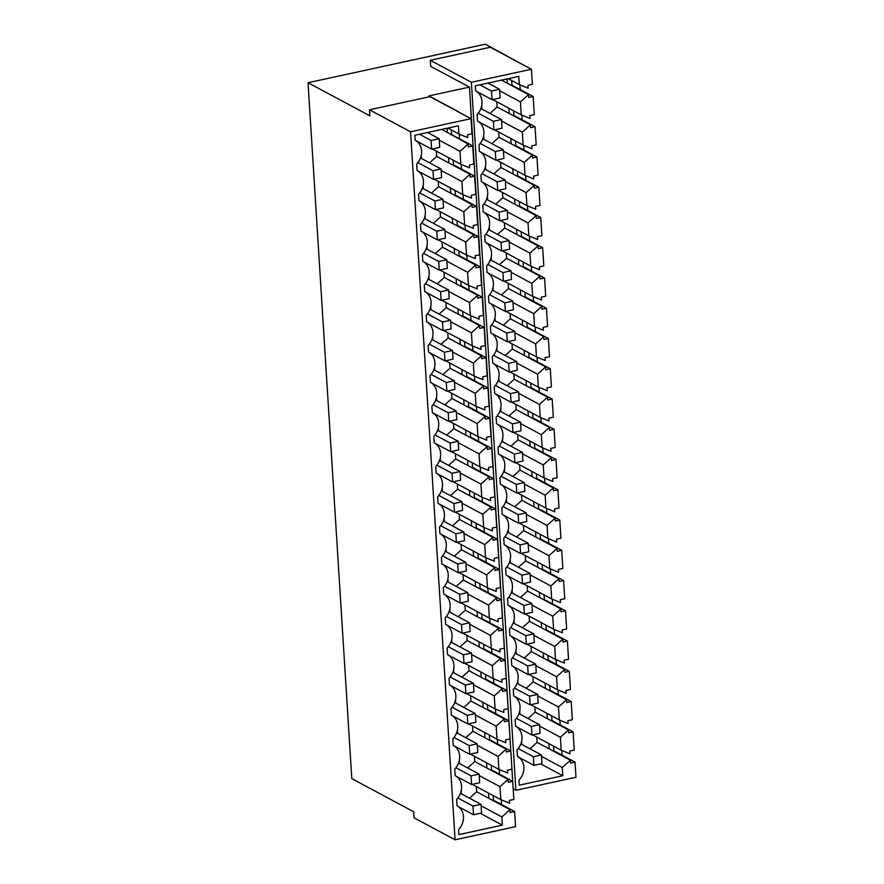 <?xml version="1.0" encoding="UTF-8"?>
<svg xmlns="http://www.w3.org/2000/svg" width="884" height="884" viewBox="0 0 884 884"><rect width="100%" height="100%" fill="white"/><g stroke="black" fill="none" stroke-linecap="round" stroke-linejoin="round"><path stroke-width="1.33" d="M462.321 808.761L460.807 809.092M469.537 798.197L476.664 791.799L476.332 786.55M467.625 767.942L474.763 761.544L474.432 756.284M465.724 737.687L472.863 731.289L472.531 726.029M463.824 707.432L470.951 701.034L470.619 695.774M461.912 677.177L469.05 670.779L468.719 665.519M460.012 646.922L467.15 640.524L466.818 635.264M458.111 616.667L465.249 610.258L464.918 605.01M456.21 586.401L463.338 580.003L463.006 574.755M454.299 556.147L461.437 549.749L461.105 544.5M452.398 525.892L459.536 519.494L459.205 514.234M450.497 495.637L457.625 489.239L457.304 483.979M448.597 465.382L455.724 458.984L455.393 453.724M446.685 435.127L453.823 428.729L453.492 423.469M444.785 404.872L451.923 398.474L451.591 393.214M442.884 374.617L450.011 368.208L449.691 362.959M440.983 344.351L448.111 337.953L447.779 332.704M439.072 314.096L446.21 307.698L445.879 302.45M437.171 283.841L444.309 277.443L443.978 272.184M435.271 253.586L442.398 247.188L442.066 241.929M433.359 223.332L440.497 216.934L440.166 211.674M431.458 193.077L438.597 186.679L438.265 181.419M429.558 162.822L436.696 156.424L436.364 151.164M439.238 140.18L460 151.297L460.818 164.258L432.276 148.976M460 151.297L468.111 144.015L441.856 129.384M447.337 132.324L447.083 128.257M480.255 813.291L502.388 825.148L458.862 834.606L458.553 829.634A15.47 13.194 118.2 0 0 457.061 805.865L456.652 799.368A15.47 13.194 118.2 0 0 455.149 775.599L454.752 769.113A15.47 13.194 118.2 0 0 453.249 745.345L452.84 738.858A15.47 13.194 118.2 0 0 451.348 715.09L450.939 708.603A15.47 13.194 118.2 0 0 449.448 684.835L449.039 678.348A15.47 13.194 118.2 0 0 447.536 654.58L447.127 648.094A15.47 13.194 118.2 0 0 445.635 624.325L445.227 617.839A15.47 13.194 118.2 0 0 443.735 594.07L443.326 587.584A15.47 13.194 118.2 0 0 441.834 563.815L441.425 557.318A15.47 13.194 118.2 0 0 439.923 533.549L439.514 527.063A15.47 13.194 118.2 0 0 438.022 503.294L437.613 496.808A15.47 13.194 118.2 0 0 436.121 473.039L435.713 466.553A15.47 13.194 118.2 0 0 434.221 442.785L433.812 436.298A15.47 13.194 118.2 0 0 432.309 412.53L431.9 406.043A15.47 13.194 118.2 0 0 430.409 382.275L430 375.788A15.47 13.194 118.2 0 0 428.508 352.02L428.099 345.534A15.47 13.194 118.2 0 0 426.596 321.765L426.198 315.279A15.47 13.194 118.2 0 0 424.696 291.499L424.287 285.013A15.47 13.194 118.2 0 0 422.795 261.244L422.386 254.758A15.47 13.194 118.2 0 0 420.894 230.989L420.486 224.503A15.47 13.194 118.2 0 0 418.983 200.734L418.574 194.248A15.47 13.194 118.2 0 0 417.082 170.479L416.673 163.993A15.47 13.194 118.2 0 0 415.182 140.225L414.872 135.252L458.398 125.793L458.906 134.003L467.713 137.617L467.537 134.766L471.968 133.793L471.017 118.666L410.563 131.804L455.105 839.8L515.56 826.662L514.61 811.534L510.167 812.506L509.991 809.656L476.664 791.799M458.906 134.003L447.856 128.081M502.388 825.148L501.88 816.938L481.117 805.81M501.88 816.938L509.991 809.656M488.487 793.058L488.819 798.307M479.216 775.555L499.968 786.683L500.786 799.644L509.593 803.247L509.405 800.396L513.847 799.434L512.709 781.279L508.267 782.252L508.09 779.401L474.763 761.544M500.786 799.644L472.255 784.362M499.968 786.683L508.09 779.401M486.587 762.804L486.918 768.052M477.316 745.3L498.068 756.417L498.885 769.389L507.681 772.992L507.504 770.141L511.947 769.179L510.797 751.024L506.366 751.986L506.189 749.146L472.863 731.289M498.885 769.389L470.354 754.096M498.068 756.417L506.189 749.146M484.686 732.549L485.018 737.797M475.404 715.046L496.167 726.162L496.985 739.135L505.781 742.737L505.604 739.886L510.046 738.925L508.897 720.769L504.466 721.731L504.278 718.88L470.951 701.034M496.985 739.135L468.443 723.841M496.167 726.162L504.278 718.88M482.786 702.294L483.117 707.543M473.504 684.791L494.267 695.907L495.073 708.88L503.88 712.482L503.703 709.631L508.134 708.67L506.996 690.514L502.554 691.476L502.377 688.625L469.05 670.779M495.073 708.88L466.542 693.586M494.267 695.907L502.377 688.625M480.874 672.028L481.205 677.288M471.603 654.536L492.355 665.652L493.173 678.614L501.979 682.227L501.792 679.376L506.234 678.415L505.096 660.26L500.653 661.221L500.477 658.37L467.15 640.524M493.173 678.614L464.641 663.331M492.355 665.652L500.477 658.37M478.973 641.773L479.305 647.033M469.702 624.281L490.454 635.397L491.272 648.359L500.068 651.972L499.891 649.121L504.333 648.16L503.184 630.005L498.753 630.966L498.576 628.115L465.249 610.258M491.272 648.359L462.73 633.077M490.454 635.397L498.576 628.115M477.073 611.518L477.404 616.778M467.791 594.015L488.554 605.142L489.371 618.104L498.167 621.717L497.99 618.866L502.421 617.894L501.283 599.75L496.841 600.711L496.664 597.86L463.338 580.003M489.371 618.104L460.829 602.822M488.554 605.142L496.664 597.86M475.172 581.263L475.493 586.523M465.89 563.76L486.653 574.887L487.46 587.849L496.267 591.451L496.09 588.611L500.521 587.639L499.383 569.484L494.941 570.456L494.764 567.605L461.437 549.749M487.46 587.849L458.929 572.567M486.653 574.887L494.764 567.605M473.26 551.008L473.592 556.268M463.989 533.505L484.741 544.632L485.559 557.594L494.366 561.196L494.178 558.345L498.62 557.384L497.482 539.229L493.04 540.201L492.863 537.35L459.536 519.494M485.559 557.594L457.028 542.312M484.741 544.632L492.863 537.35M471.36 520.753L471.691 526.002M462.089 503.25L482.841 514.366L483.659 527.339L492.454 530.941L492.277 528.091L496.72 527.129L495.57 508.974L491.139 509.935L490.952 507.096L457.625 489.239M483.659 527.339L455.116 512.057M482.841 514.366L490.952 507.096M469.459 490.498L469.791 495.747M460.177 472.995L480.94 484.112L481.758 497.084L490.554 500.687L490.377 497.836L494.808 496.874L493.67 478.719L489.228 479.68L489.051 476.83L455.724 458.984M481.758 497.084L453.216 481.791M480.94 484.112L489.051 476.83M467.548 460.244L467.879 465.492M458.277 442.74L479.029 453.857L479.846 466.829L488.653 470.432L488.476 467.581L492.907 466.619L491.769 448.464L487.327 449.426L487.15 446.575L453.823 428.729M479.846 466.829L451.315 451.536M479.029 453.857L487.15 446.575M465.647 429.978L465.978 435.237M456.376 412.485L477.128 423.602L477.946 436.574L486.741 440.177L486.565 437.326L491.007 436.364L489.869 418.209L485.427 419.171L485.25 416.32L451.923 398.474M477.946 436.574L449.415 421.281M477.128 423.602L485.25 416.32M463.746 399.723L464.078 404.983M454.464 382.231L475.227 393.347L476.045 406.308L484.841 409.922L484.664 407.071L489.106 406.11L487.957 387.954L483.526 388.916L483.338 386.065L450.011 368.208M476.045 406.308L447.503 391.026M475.227 393.347L483.338 386.065M461.846 369.468L462.177 374.728M452.564 351.976L473.327 363.092L474.133 376.054L482.94 379.667L482.763 376.816L487.194 375.844L486.056 357.7L481.614 358.661L481.437 355.81L448.111 337.953M474.133 376.054L445.602 360.771M473.327 363.092L481.437 355.81M459.934 339.213L460.266 344.473M450.663 321.71L471.415 332.837L472.233 345.799L481.04 349.401L480.852 346.561L485.294 345.589L484.156 327.434L479.714 328.406L479.537 325.555L446.21 307.698M472.233 345.799L443.702 330.517M471.415 332.837L479.537 325.555M458.034 308.958L458.365 314.218M448.763 291.455L469.514 302.582L470.332 315.544L479.128 319.146L478.951 316.295L483.393 315.334L482.244 297.179L477.813 298.151L477.636 295.3L444.309 277.443M470.332 315.544L441.79 300.262M469.514 302.582L477.636 295.3M456.133 278.703L456.464 283.952M446.851 261.2L467.614 272.316L468.432 285.289L477.227 288.891L477.051 286.04L481.493 285.079L480.344 266.924L475.912 267.885L475.725 265.045L442.398 247.188M468.432 285.289L439.889 270.007M467.614 272.316L475.725 265.045M454.232 248.448L454.564 253.697M444.95 230.945L465.713 242.061L466.52 255.034L475.327 258.636L475.15 255.785L479.581 254.824L478.443 236.669L474.001 237.63L473.824 234.779L440.497 216.934M466.52 255.034L437.989 239.741M465.713 242.061L473.824 234.779M452.321 218.193L452.652 223.442M443.05 200.69L463.802 211.806L464.619 224.779L473.426 228.381L473.238 225.53L477.68 224.569L476.542 206.414L472.1 207.375L471.923 204.524L438.597 186.679M464.619 224.779L436.088 209.486M463.802 211.806L471.923 204.524M450.42 187.927L450.752 193.187M441.149 170.435L461.901 181.552L462.719 194.524L471.515 198.127L471.338 195.276L475.78 194.314L474.631 176.159L470.2 177.12L470.023 174.27L436.696 156.424M462.719 194.524L434.177 179.231M461.901 181.552L470.023 174.27M448.519 157.672L448.851 162.932M460.818 164.258L469.614 167.872L469.437 165.021L473.868 164.059L472.73 145.904L468.288 146.866L468.111 144.015M461.437 793.865L461.227 790.616M459.536 763.61L459.326 760.362M457.625 733.355L457.426 730.107M444.298 521.56L444.099 518.311M434.784 370.274L434.585 367.026M421.458 158.479L421.259 155.23M430.983 309.765L430.773 306.516M446.21 551.815L446 548.566M448.111 582.07L447.912 578.821M442.398 491.305L442.199 488.056M436.685 400.529L436.486 397.281M438.597 430.784L438.387 427.536M450.011 612.325L449.812 609.076M440.497 461.039L440.287 457.802M429.072 279.51L428.873 276.261M455.724 703.089L455.525 699.852M453.823 672.834L453.614 669.586M451.923 642.58L451.713 639.331M432.884 340.02L432.674 336.771M427.171 249.255L426.972 246.006M423.37 188.734L423.16 185.496M425.27 219L425.06 215.751M451.271 129.915L451.558 134.556L450.785 134.733M493.15 795.556L493.438 800.197L492.664 800.363M491.239 765.29L491.537 769.942L490.753 770.108M489.338 735.035L489.637 739.687L488.852 739.853M487.438 704.78L487.725 709.432L486.951 709.598M485.537 674.525L485.824 679.177L485.04 679.343M483.625 644.27L483.924 648.911L483.139 649.088M481.725 614.015L482.023 618.656L481.239 618.833M479.824 583.76L480.111 588.401L479.338 588.578M477.924 553.506L478.211 558.147L477.426 558.312M476.012 523.24L476.31 527.892L475.526 528.057M474.111 492.985L474.41 497.637L473.625 497.803M472.211 462.73L472.498 467.382L471.724 467.548M470.31 432.475L470.597 437.127L469.813 437.293M468.398 402.22L468.697 406.872L467.912 407.038M466.498 371.965L466.785 376.606L466.012 376.783M464.597 341.71L464.885 346.351L464.1 346.528M462.686 311.455L462.984 316.096L462.199 316.262M460.785 281.189L461.083 285.841L460.299 286.007M458.884 250.934L459.172 255.587L458.398 255.752M456.984 220.68L457.271 225.332L456.487 225.497M455.072 190.425L455.37 195.077L454.586 195.242M453.172 160.17L453.47 164.822L452.685 164.988M514.61 811.534L493.438 800.197M471.017 118.666L429.933 96.665L369.479 109.793L410.563 131.804M472.73 145.904L451.558 134.556M474.631 176.159L453.47 164.822M476.542 206.414L455.37 195.077M478.443 236.669L457.271 225.332M480.344 266.924L459.172 255.587M482.244 297.179L461.083 285.841M484.156 327.434L462.984 316.096M486.056 357.7L464.885 346.351M487.957 387.954L466.785 376.606M489.869 418.209L468.697 406.872M491.769 448.464L470.597 437.127M493.67 478.719L472.498 467.382M495.57 508.974L474.41 497.637M497.482 539.229L476.31 527.892M499.383 569.484L478.211 558.147M501.283 599.75L480.111 588.401M503.184 630.005L482.023 618.656M505.096 660.26L483.924 648.911M506.996 690.514L485.824 679.177M508.897 720.769L487.725 709.432M510.797 751.024L489.637 739.687M512.709 781.279L491.537 769.942M455.105 839.8L414.021 817.788L413.646 811.744L351.81 778.616L308.03 82.72L369.866 115.848L369.479 109.793M512.819 783.091L469.448 87.107L430.674 66.344L430.298 60.289L471.371 82.289L515.913 790.296L513.184 788.826M459.304 134.169L459.603 138.865M461.205 164.424L461.503 169.12M463.106 194.679L463.404 199.375M465.017 224.934L465.304 229.63M466.918 255.189L467.216 259.885M468.818 285.444L469.117 290.151M470.719 315.71L471.017 320.406M472.631 345.964L472.918 350.661M474.531 376.219L474.83 380.916M476.432 406.474L476.73 411.171M478.343 436.729L478.631 441.425M480.244 466.984L480.542 471.68M482.145 497.239L482.443 501.935M484.045 527.494L484.344 532.201M485.957 557.76L486.244 562.456M487.858 588.015L488.156 592.711M489.758 618.27L490.056 622.966M491.659 648.524L491.957 653.221M493.57 678.779L493.858 683.476M495.471 709.034L495.769 713.731M497.372 739.289L497.67 743.985M499.272 769.544L499.571 774.251M501.184 799.81L501.471 804.506M517.98 62.046L485.36 44.2L308.03 82.72M457.868 111.406L428.95 95.914L469.448 87.107M519.914 84.831L520.212 89.56M521.825 115.086L522.124 119.815M523.726 145.341L524.024 150.07M525.626 175.596L525.925 180.325M527.538 205.862L527.825 210.58M529.439 236.116L529.737 240.835M531.339 266.371L531.638 271.09M533.24 296.626L533.538 301.356M535.152 326.881L535.45 331.611M537.052 357.136L537.35 361.865M538.953 387.391L539.251 392.12M540.853 417.646L541.152 422.375M542.765 447.912L543.063 452.63M544.666 478.167L544.964 482.885M546.566 508.422L546.865 513.14M548.467 538.676L548.765 543.406M550.378 568.931L550.677 573.661M552.279 599.186L552.577 603.916M554.18 629.441L554.478 634.171M556.091 659.696L556.379 664.425M557.992 689.962L558.29 694.68M559.892 720.217L560.191 724.935M561.793 750.472L562.091 755.19M551.649 715.874L551.947 720.515L573.108 731.864L574.257 750.019L569.815 750.98L569.992 753.831L561.196 750.218L532.654 734.936M553.55 746.129L553.848 750.781L553.064 750.947M515.913 790.296L575.97 777.246L575.02 762.119L553.848 750.781M575.02 762.119L570.578 763.08L570.401 760.229L562.279 767.511L562.799 775.721L519.273 785.18L518.963 780.207A15.47 13.194 118.2 0 0 517.46 756.439L517.052 749.952A15.47 13.194 118.2 0 0 515.56 726.184L515.151 719.698A15.47 13.194 118.2 0 0 513.659 695.929L513.25 689.443A15.47 13.194 118.2 0 0 511.759 665.674L511.35 659.188A15.47 13.194 118.2 0 0 509.847 635.419L509.438 628.922A15.47 13.194 118.2 0 0 507.946 605.153L507.538 598.667A15.47 13.194 118.2 0 0 506.046 574.898L505.637 568.412A15.47 13.194 118.2 0 0 504.145 544.643L503.736 538.157A15.47 13.194 118.2 0 0 502.234 514.389L501.825 507.902A15.47 13.194 118.2 0 0 500.333 484.134L499.924 477.647A15.47 13.194 118.2 0 0 498.432 453.879L498.023 447.392A15.47 13.194 118.2 0 0 496.521 423.624L496.112 417.137A15.47 13.194 118.2 0 0 494.62 393.369L494.211 386.872A15.47 13.194 118.2 0 0 492.719 363.103L492.311 356.617A15.47 13.194 118.2 0 0 490.819 332.848L490.41 326.362A15.47 13.194 118.2 0 0 488.907 302.593L488.498 296.107A15.47 13.194 118.2 0 0 487.007 272.338L486.598 265.852A15.47 13.194 118.2 0 0 485.106 242.083L484.697 235.597A15.47 13.194 118.2 0 0 483.205 211.828L482.797 205.342A15.47 13.194 118.2 0 0 481.294 181.574L480.885 175.087A15.47 13.194 118.2 0 0 479.393 151.319L478.984 144.832A15.47 13.194 118.2 0 0 477.493 121.053L477.084 114.566A15.47 13.194 118.2 0 0 475.581 90.798L475.272 85.825L518.798 76.378L519.317 84.588L528.113 88.19L527.936 85.339L532.378 84.378L531.428 69.25L490.344 47.239L430.298 60.289M511.681 80.488L511.969 85.14L511.184 85.306M533.14 96.478L528.698 97.439L528.522 94.599L520.4 101.87L521.217 114.843L530.024 118.445L529.836 115.594L534.279 114.633L533.14 96.478L511.969 85.14M513.582 110.743L513.869 115.395L513.096 115.561M535.041 126.732L530.599 127.705L530.422 124.854L522.311 132.136L523.118 145.098L531.925 148.7L531.748 145.849L536.179 144.888L535.041 126.732L513.869 115.395M515.482 141.009L515.77 145.65L514.996 145.816M536.942 156.987L532.511 157.96L532.323 155.109L524.212 162.391L525.03 175.352L533.826 178.955L533.649 176.115L538.091 175.142L536.942 156.987L515.77 145.65M517.383 171.264L517.681 175.905L516.897 176.082M538.853 187.253L534.411 188.215L534.234 185.364L526.113 192.646L526.93 205.607L535.726 209.221L535.549 206.37L539.991 205.397L538.853 187.253L517.681 175.905M519.295 201.519L519.582 206.16L518.798 206.337M540.754 217.508L536.312 218.47L536.135 215.619L528.013 222.901L528.831 235.862L537.638 239.476L537.461 236.625L541.892 235.663L540.754 217.508L519.582 206.16M521.195 231.774L521.483 236.426L520.709 236.592M542.654 247.763L538.212 248.724L538.036 245.874L529.925 253.155L530.743 266.128L539.538 269.731L539.362 266.88L543.793 265.918L542.654 247.763L521.483 236.426M523.096 262.029L523.394 266.681L522.61 266.846M544.555 278.018L540.124 278.979L539.936 276.128L531.825 283.41L532.643 296.383L541.439 299.985L541.262 297.134L545.704 296.173L544.555 278.018L523.394 266.681M524.997 292.284L525.295 296.936L524.51 297.101M546.467 308.273L542.025 309.234L541.848 306.383L533.726 313.665L534.544 326.638L543.351 330.24L543.163 327.389L547.605 326.428L546.467 308.273L525.295 296.936M526.908 322.538L527.196 327.191L526.411 327.356M548.367 338.528L543.925 339.489L543.748 336.649L535.638 343.92L536.444 356.893L545.251 360.495L545.074 357.644L549.505 356.683L548.367 338.528L527.196 327.191M528.809 352.793L529.096 357.445L528.323 357.611M550.268 368.783L545.837 369.755L545.649 366.904L537.538 374.186L538.356 387.148L547.152 390.75L546.975 387.899L551.417 386.938L550.268 368.783L529.096 357.445M530.709 383.059L531.008 387.7L530.223 387.866M552.168 399.038L547.737 400.01L547.561 397.159L539.439 404.441L540.257 417.403L549.052 421.005L548.876 418.165L553.318 417.193L552.168 399.038L531.008 387.7M532.61 413.314L532.908 417.955L532.124 418.132M554.08 429.304L549.638 430.265L549.461 427.414L541.339 434.696L542.157 447.658L550.964 451.271L550.776 448.42L555.218 447.448L554.08 429.304L532.908 417.955M534.522 443.569L534.809 448.21L534.024 448.387M555.981 459.558L551.539 460.52L551.362 457.669L543.251 464.951L544.058 477.912L552.865 481.526L552.688 478.675L557.119 477.714L555.981 459.558L534.809 448.21M536.422 473.824L536.71 478.465L535.936 478.642M557.881 489.813L553.45 490.775L553.262 487.924L545.152 495.206L545.969 508.167L554.765 511.781L554.588 508.93L559.031 507.969L557.881 489.813L536.71 478.465M538.323 504.079L538.621 508.731L537.837 508.897M559.793 520.068L555.351 521.03L555.174 518.179L547.052 525.461L547.87 538.433L556.666 542.036L556.489 539.185L560.931 538.223L559.793 520.068L538.621 508.731M540.234 534.334L540.522 538.986L539.737 539.152M561.694 550.323L557.251 551.284L557.075 548.434L548.953 555.716L549.771 568.688L558.577 572.291L558.39 569.44L562.832 568.478L561.694 550.323L540.522 538.986M542.135 564.589L542.422 569.241L541.649 569.406M563.594 580.578L559.152 581.539L558.975 578.7L550.865 585.97L551.682 598.943L560.478 602.545L560.301 599.695L564.732 598.733L563.594 580.578L542.422 569.241M544.036 594.844L544.334 599.496L543.549 599.661M565.495 610.833L561.064 611.805L560.876 608.954L552.765 616.236L553.583 629.198L562.379 632.8L562.202 629.949L566.644 628.988L565.495 610.833L544.334 599.496M545.936 625.11L546.235 629.751L545.45 629.916M567.406 641.088L562.964 642.06L562.788 639.209L554.666 646.491L555.483 659.453L564.29 663.055L564.102 660.215L568.545 659.243L567.406 641.088L546.235 629.751M547.848 655.364L548.135 660.005L547.351 660.182M569.307 671.343L564.865 672.315L564.688 669.464L556.566 676.746L557.384 689.708L566.191 693.31L566.014 690.47L570.445 689.498L569.307 671.343L548.135 660.005M549.749 685.619L550.036 690.26L549.262 690.437M571.208 701.609L566.766 702.57L566.589 699.719L558.478 707.001L559.296 719.963L568.092 723.576L567.915 720.725L572.346 719.753L571.208 701.609L550.036 690.26M573.108 731.864L568.677 732.825L568.5 729.974L560.379 737.256L561.196 750.218M548.898 743.632L549.229 748.892L537.074 742.383L536.743 737.123M531.428 69.25L471.371 82.289M507.073 78.919L507.35 83.251L501.515 80.124M508.919 108.257L509.25 113.506L497.095 106.997L496.764 101.737M510.83 138.512L511.162 143.772L498.996 137.252L498.675 132.003M512.731 168.767L513.063 174.026L500.908 167.507L500.576 162.258M514.632 199.022L514.963 204.281L502.808 197.762L502.477 192.513M516.543 229.276L516.864 234.536L504.709 228.028L504.377 222.768M518.444 259.531L518.775 264.791L506.62 258.283L506.289 253.023M520.344 289.797L520.676 295.046L508.521 288.538L508.189 283.278M522.245 320.052L522.577 325.301L510.422 318.793L510.09 313.533M524.157 350.307L524.477 355.556L512.322 349.047L511.991 343.788M526.057 380.562L526.389 385.822L514.234 379.302L513.902 374.054M527.958 410.817L528.289 416.077L516.134 409.557L515.803 404.308M529.859 441.072L530.19 446.332L518.035 439.812L517.704 434.563M531.77 471.327L532.102 476.587L519.936 470.078L519.604 464.818M533.671 501.582L534.002 506.841L521.847 500.333L521.516 495.073M535.571 531.848L535.903 537.096L523.748 530.588L523.416 525.328M537.472 562.102L537.803 567.351L525.649 560.843L525.317 555.583M539.384 592.357L539.715 597.606L527.549 591.098L527.229 585.838M541.284 622.612L541.616 627.861L529.461 621.353L529.129 616.104M543.185 652.867L543.516 658.127L531.361 651.607L531.03 646.359M545.096 683.122L545.417 688.382L533.262 681.862L532.93 676.614M546.997 713.377L547.329 718.637L535.174 712.128L528.035 718.526M551.947 720.515L551.163 720.692M560.379 737.256L539.627 726.14M568.5 729.974L547.329 718.637M570.401 760.229L549.229 748.892M562.279 767.511L541.527 756.395M529.936 748.781L537.074 742.383M562.799 775.721L540.665 763.864M522.731 759.334L521.206 759.665M519.317 84.588L508.256 78.665M528.522 94.599L507.35 83.251M520.4 101.87L499.648 90.754M521.217 114.843L492.686 99.56M530.422 124.854L509.25 113.506M522.311 132.136L501.548 121.009M489.968 113.395L497.095 106.997M523.118 145.098L494.587 129.815M532.323 155.109L511.162 143.772M524.212 162.391L503.449 151.263M491.869 143.65L498.996 137.252M525.03 175.352L496.488 160.07M534.234 185.364L513.063 174.026M526.113 192.646L505.361 181.529M493.769 173.905L500.908 167.507M526.93 205.607L498.399 190.325M536.135 215.619L514.963 204.281M528.013 222.901L507.261 211.784M495.67 204.171L502.808 197.762M528.831 235.862L500.3 220.58M538.036 245.874L516.864 234.536M529.925 253.155L509.162 242.039M497.582 234.426L504.709 228.028M530.743 266.128L502.2 250.835M539.936 276.128L518.775 264.791M531.825 283.41L511.074 272.294M499.482 264.681L506.62 258.283M532.643 296.383L504.101 281.09M541.848 306.383L520.676 295.046M533.726 313.665L512.974 302.549M501.383 294.936L508.521 288.538M534.544 326.638L506.013 311.345M543.748 336.649L522.577 325.301M535.638 343.92L514.875 332.804M503.283 325.19L510.422 318.793M536.444 356.893L507.913 341.611M545.649 366.904L524.477 355.556M537.538 374.186L516.775 363.059M505.195 355.445L512.322 349.047M538.356 387.148L509.814 371.866M547.561 397.159L526.389 385.822M539.439 404.441L518.687 393.314M507.096 385.7L514.234 379.302M540.257 417.403L511.714 402.121M549.461 427.414L528.289 416.077M541.339 434.696L520.588 423.569M508.996 415.955L516.134 409.557M542.157 447.658L513.626 432.375M551.362 457.669L530.19 446.332M543.251 464.951L522.488 453.835M510.908 446.221L518.035 439.812M544.058 477.912L515.527 462.63M553.262 487.924L532.102 476.587M545.152 495.206L524.389 484.089M512.808 476.476L519.936 470.078M545.969 508.167L517.427 492.885M555.174 518.179L534.002 506.841M547.052 525.461L526.3 514.344M514.709 506.731L521.847 500.333M547.87 538.433L519.339 523.14M557.075 548.434L535.903 537.096M548.953 555.716L528.201 544.599M516.61 536.986L523.748 530.588M549.771 568.688L521.24 553.395M558.975 578.7L537.803 567.351M550.865 585.97L530.102 574.854M518.521 567.241L525.649 560.843M551.682 598.943L523.14 583.65M560.876 608.954L539.715 597.606M552.765 616.236L532.002 605.109M520.422 597.496L527.549 591.098M553.583 629.198L525.041 613.916M562.788 639.209L541.616 627.861M554.666 646.491L533.914 635.364M522.322 627.75L529.461 621.353M555.483 659.453L526.952 644.171M564.688 669.464L543.516 658.127M556.566 676.746L535.814 665.619M524.223 658.005L531.361 651.607M557.384 689.708L528.853 674.426M566.589 699.719L545.417 688.382M558.478 707.001L537.715 695.885M526.135 688.271L533.262 681.862M559.296 719.963L530.754 704.681M534.842 706.869L535.174 712.128M512.322 593.164L512.123 589.915M493.294 290.593L493.084 287.355M487.581 199.828L487.371 196.579M519.936 714.184L519.737 710.935M514.223 623.419L514.024 620.17M516.134 653.674L515.924 650.425M489.482 230.083L489.272 226.834M500.908 411.624L500.698 408.375M510.422 562.909L510.212 559.66M498.996 381.369L498.797 378.12M497.095 351.114L496.896 347.865M502.808 441.878L502.598 438.63M508.521 532.643L508.311 529.405M506.609 502.388L506.41 499.14M491.382 260.338L491.184 257.089M481.868 109.064L481.658 105.815M483.769 139.318L483.57 136.07M485.67 169.573L485.471 166.325M495.195 320.859L494.985 317.61M504.709 472.133L504.51 468.885M521.847 744.439L521.637 741.19M518.035 683.929L517.836 680.68M431.635 149.12L431.094 140.468L439.149 138.722L439.691 147.363L431.635 149.12L416.253 140.876M431.094 140.468L419.469 134.246M439.149 138.722L427.536 132.501M492.034 99.693L491.493 91.052L499.559 89.295L500.101 97.947L492.034 99.693L476.653 91.45M499.559 89.295L487.935 83.074M491.493 91.052L479.879 84.831M433.536 179.375L432.994 170.734L441.05 168.977L441.591 177.618L433.536 179.375L418.154 171.131M432.994 170.734L417.856 162.623M441.05 168.977L420.464 157.949M493.946 129.948L493.394 121.307L501.46 119.561L502.002 128.202L493.946 129.948L478.564 121.716M501.46 119.561L480.874 108.533M493.394 121.307L478.266 113.196M435.436 209.63L434.895 200.988L442.961 199.232L443.503 207.873L435.436 209.63L420.055 201.386M434.895 200.988L419.756 192.878M442.961 199.232L422.375 188.204M495.847 160.203L495.305 151.562L503.361 149.816L503.902 158.457L495.847 160.203L480.465 151.971M503.361 149.816L482.774 138.788M495.305 151.562L480.167 143.451M437.348 239.884L436.795 231.243L444.862 229.486L445.403 238.139L437.348 239.884L421.955 231.641M436.795 231.243L421.657 223.133M444.862 229.486L424.276 218.458M497.747 190.469L497.206 181.817L505.261 180.071L505.814 188.712L497.747 190.469L482.366 182.226M505.261 180.071L484.686 169.043M497.206 181.817L482.067 173.706M439.249 270.139L438.707 261.498L446.763 259.741L447.304 268.393L439.249 270.139L423.867 261.896M438.707 261.498L423.569 253.388M446.763 259.741L426.176 248.724M499.648 220.724L499.106 212.072L507.173 210.326L507.714 218.967L499.648 220.724L484.266 212.48M507.173 210.326L486.587 199.298M499.106 212.072L483.968 203.972M441.149 300.394L440.608 291.753L448.663 290.007L449.216 298.648L441.149 300.394L425.768 292.162M440.608 291.753L425.469 283.642M448.663 290.007L428.088 278.979M501.559 250.979L501.018 242.327L509.073 240.581L509.615 249.222L501.559 250.979L486.178 242.735M509.073 240.581L488.487 229.553M501.018 242.327L485.88 234.227M443.05 330.649L442.508 322.008L450.575 320.262L451.116 328.903L443.05 330.649L427.668 322.417M442.508 322.008L427.37 313.897M450.575 320.262L429.989 309.234M503.46 281.234L502.919 272.592L510.974 270.835L511.516 279.477L503.46 281.234L488.078 272.99M510.974 270.835L490.388 259.808M502.919 272.592L487.78 264.482M444.961 360.915L444.409 352.263L452.475 350.517L453.017 359.158L444.961 360.915L429.58 352.672M444.409 352.263L429.281 344.152M452.475 350.517L431.889 339.489M505.361 311.488L504.819 302.847L512.886 301.09L513.427 309.743L505.361 311.488L489.979 303.245M512.886 301.09L492.3 290.062M504.819 302.847L489.681 294.737M446.862 391.17L446.321 382.518L454.376 380.772L454.917 389.413L446.862 391.17L431.48 382.927M446.321 382.518L431.182 374.418M454.376 380.772L433.79 369.744M507.272 341.743L506.72 333.102L514.786 331.345L515.328 339.997L507.272 341.743L491.88 333.5M514.786 331.345L494.2 320.328M506.72 333.102L491.581 324.992M448.763 421.425L448.221 412.773L456.277 411.027L456.829 419.668L448.763 421.425L433.381 413.182M448.221 412.773L433.083 404.673M456.277 411.027L435.702 399.999M509.173 371.998L508.632 363.357L516.687 361.611L517.228 370.252L509.173 371.998L493.791 363.766M516.687 361.611L496.101 350.583M508.632 363.357L493.493 355.246M450.663 451.68L450.122 443.039L458.188 441.282L458.73 449.923L450.663 451.68L435.282 443.437M450.122 443.039L434.983 434.928M458.188 441.282L437.602 430.254M511.074 402.253L510.532 393.612L518.588 391.866L519.14 400.507L511.074 402.253L495.692 394.021M518.588 391.866L498.012 380.838M510.532 393.612L495.394 385.501M452.575 481.935L452.022 473.294L460.089 471.537L460.63 480.189L452.575 481.935L437.193 473.691M452.022 473.294L436.895 465.183M460.089 471.537L439.503 460.509M512.974 432.519L512.433 423.867L520.499 422.121L521.041 430.762L512.974 432.519L497.593 424.276M520.499 422.121L499.913 411.093M512.433 423.867L497.294 415.756M454.475 512.19L453.934 503.548L461.989 501.792L462.531 510.444L454.475 512.19L439.094 503.946M453.934 503.548L438.796 495.438M461.989 501.792L441.403 490.775M514.886 462.774L514.333 454.122L522.4 452.376L522.941 461.017L514.886 462.774L499.504 454.531M522.4 452.376L501.814 441.348M514.333 454.122L499.206 446.022M456.376 542.444L455.835 533.803L463.89 532.058L464.443 540.699L456.376 542.444L440.994 534.212M455.835 533.803L440.696 525.693M463.89 532.058L443.315 521.03M516.786 493.029L516.245 484.377L524.3 482.631L524.842 491.272L516.786 493.029L501.405 484.786M524.3 482.631L503.714 471.603M516.245 484.377L501.106 476.277M458.288 572.699L457.735 564.058L465.802 562.312L466.343 570.954L458.288 572.699L442.895 564.467M457.735 564.058L442.597 555.948M465.802 562.312L445.216 551.284M518.687 523.284L518.146 514.643L526.201 512.886L526.754 521.527L518.687 523.284L503.305 515.041M526.201 512.886L505.626 501.858M518.146 514.643L503.007 506.532M460.188 602.965L459.647 594.313L467.702 592.567L468.244 601.208L460.188 602.965L444.807 594.722M459.647 594.313L444.508 586.202M467.702 592.567L447.116 581.539M520.588 553.539L520.046 544.898L528.113 543.141L528.654 551.793L520.588 553.539L505.206 545.295M528.113 543.141L507.526 532.113M520.046 544.898L504.908 536.787M462.089 633.22L461.547 624.568L469.603 622.822L470.155 631.463L462.089 633.22L446.707 624.977M461.547 624.568L446.409 616.468M469.603 622.822L449.017 611.794M522.499 583.794L521.947 575.153L530.013 573.396L530.555 582.048L522.499 583.794L507.118 575.55M530.013 573.396L509.427 562.368M521.947 575.153L506.819 567.042M463.989 663.475L463.448 654.823L471.515 653.077L472.056 661.718L463.989 663.475L448.608 655.232M463.448 654.823L448.31 646.723M471.515 653.077L450.928 642.049M524.4 614.048L523.858 605.407L531.914 603.65L532.455 612.303L524.4 614.048L509.018 605.816M531.914 603.65L511.328 592.634M523.858 605.407L508.72 597.297M465.901 693.73L465.349 685.089L473.415 683.332L473.957 691.973L465.901 693.73L450.52 685.487M465.349 685.089L450.221 676.978M473.415 683.332L452.829 672.304M526.3 644.303L525.759 635.662L533.814 633.916L534.367 642.558L526.3 644.303L510.919 636.071M533.814 633.916L513.239 622.889M525.759 635.662L510.62 627.552M467.802 723.985L467.26 715.344L475.316 713.587L475.857 722.239L467.802 723.985L452.42 715.742M467.26 715.344L452.122 707.233M475.316 713.587L454.73 702.559M528.212 674.569L527.66 665.917L535.726 664.171L536.268 672.812L528.212 674.569L512.819 666.326M535.726 664.171L515.14 653.143M527.66 665.917L512.521 657.806M469.702 754.24L469.161 745.599L477.216 743.842L477.769 752.494L469.702 754.24L454.321 745.997M469.161 745.599L454.022 737.488M477.216 743.842L456.641 732.814M530.113 704.824L529.571 696.172L537.627 694.426L538.168 703.067L530.113 704.824L514.731 696.581M537.627 694.426L517.041 683.398M529.571 696.172L514.433 688.072M471.603 784.495L471.062 775.854L479.128 774.097L479.669 782.749L471.603 784.495L456.221 776.262M471.062 775.854L455.923 767.743M479.128 774.097L458.542 763.08M532.013 735.079L531.472 726.427L539.527 724.681L540.069 733.322L532.013 735.079L516.632 726.836M539.527 724.681L518.941 713.653M531.472 726.427L516.333 718.327M473.515 814.75L472.962 806.109L481.029 804.363L481.57 813.004L473.515 814.75L458.133 806.517M472.962 806.109L457.835 797.998M481.029 804.363L460.442 793.335M533.914 765.334L533.372 756.693L541.439 754.936L541.98 763.577L533.914 765.334L518.532 757.091M541.439 754.936L520.853 743.908M533.372 756.693L518.234 748.582"/></g></svg>
